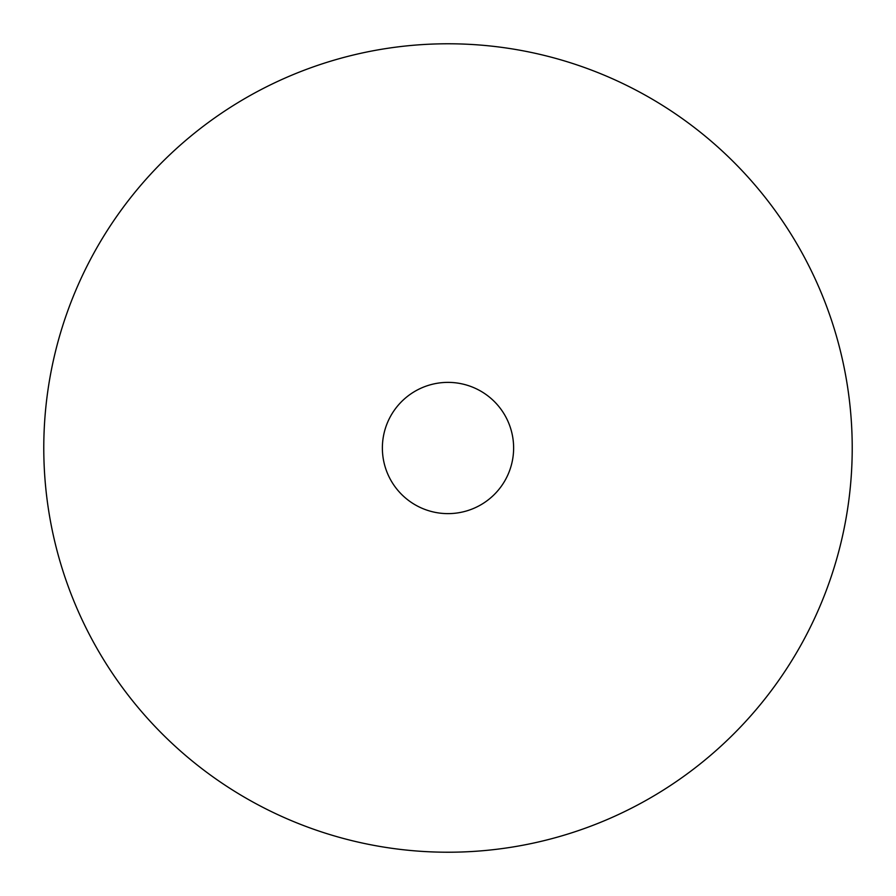 <?xml version="1.0" encoding="UTF-8"?>
<svg xmlns="http://www.w3.org/2000/svg" width="896" height="896" viewBox="0 0 896 896"><rect width="100%" height="100%" fill="white"/><g stroke="black" fill="none" stroke-linecap="round" stroke-linejoin="round"><path stroke-width="1.34" d="M641.794 93.262A404.219 404.219 0 0 1 802.738 641.794A404.219 404.219 0 0 1 254.206 802.738A404.219 404.219 0 0 1 93.262 254.206A404.219 404.219 0 0 1 641.794 93.262M479.461 390.41A65.621 65.621 0 0 1 505.59 479.461A65.621 65.621 0 0 1 416.539 505.59A65.621 65.621 0 0 1 390.41 416.539A65.621 65.621 0 0 1 479.461 390.41"/></g></svg>

